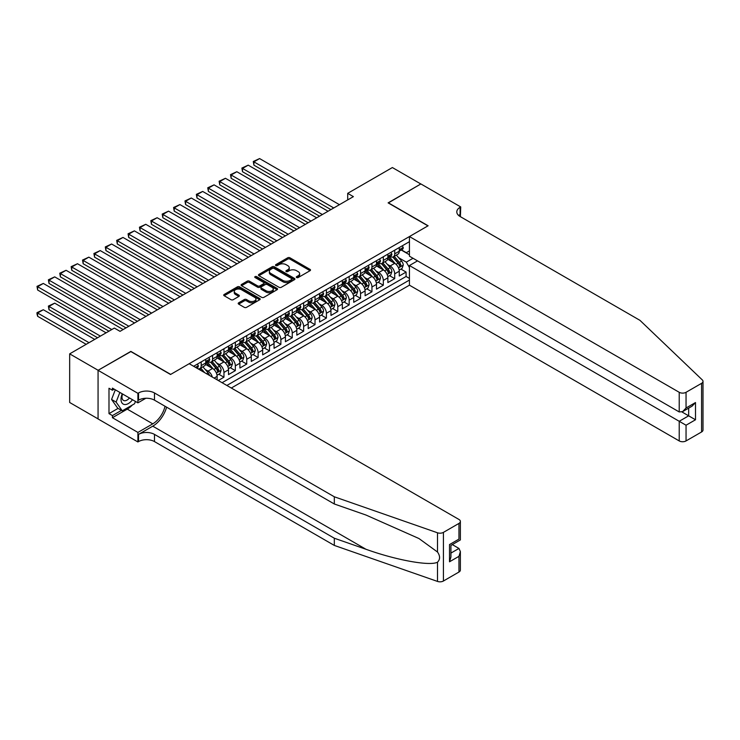 <?xml version="1.0" encoding="UTF-8"?>
<svg xmlns="http://www.w3.org/2000/svg" width="740" height="740" viewBox="0 0 740 740"><rect width="100%" height="100%" fill="white"/><g stroke="black" fill="none" stroke-linecap="round" stroke-linejoin="round"><path stroke-width="1.11" d="M296.62 277.546A1.11 0.638 0 0 0 298.183 277.546L310.051 270.692A1.582 0.916 0 0 0 310.513 270.045A1.582 0.916 0 0 0 310.051 269.397L289.941 257.788A1.582 0.916 0 0 0 287.703 257.788L275.835 264.643A1.11 0.638 0 0 0 275.511 265.096A1.11 0.638 0 0 0 275.835 265.549A1.11 0.638 0 0 0 277.398 265.549L278.934 264.661A5.06 2.923 0 0 1 286.084 264.661L287.758 265.623A5.06 2.923 0 0 1 289.248 267.686A5.06 2.923 0 0 1 287.758 269.758L286.223 270.637A1.11 0.638 0 0 0 285.899 271.09A1.11 0.638 0 0 0 286.223 271.543A1.11 0.638 0 0 0 287.786 271.543L289.331 270.655A5.06 2.923 0 0 1 296.481 270.655L298.155 271.626A5.06 2.923 0 0 1 299.635 273.689A5.06 2.923 0 0 1 298.155 275.752L296.62 276.64A1.11 0.638 0 0 0 296.296 277.093A1.11 0.638 0 0 0 296.62 277.546L296.62 276.64M238.659 302.817A1.582 0.916 0 0 0 238.197 303.456A1.582 0.916 0 0 0 238.659 304.103L244.302 307.359A1.582 0.916 0 0 0 246.531 307.359L259.721 299.746A1.582 0.916 0 0 0 260.184 299.108A1.582 0.916 0 0 0 259.721 298.461L239.603 286.852A1.582 0.916 0 0 0 237.374 286.852L224.192 294.464A1.582 0.916 0 0 0 223.73 295.103A1.582 0.916 0 0 0 224.192 295.75L231 299.682A1.582 0.916 0 0 0 233.239 299.682L238.881 296.425A1.582 0.916 0 0 0 239.344 295.778A1.582 0.916 0 0 0 238.881 295.14L235.505 293.188A4.227 2.442 0 0 1 234.266 291.458A4.227 2.442 0 0 1 236.874 289.201A4.227 2.442 0 0 1 241.481 289.738L254.717 297.378A4.227 2.442 0 0 1 255.957 299.108A4.227 2.442 0 0 1 253.348 301.356A4.227 2.442 0 0 1 248.742 300.829L246.531 299.552A1.582 0.916 0 0 0 244.302 299.552L238.659 302.817L238.659 304.103M130.851 351.593L98.124 370.287L69.671 353.859L69.671 402.486L98.069 418.886M130.851 351.389L170.69 374.394L427.942 225.867L388.102 202.871L420.829 183.973L392.376 167.545L347.698 193.344L347.698 199.911M69.671 353.859L114.349 328.061L120.037 331.344L353.387 196.627L347.698 193.344M279.045 287.296A1.582 0.916 0 0 0 281.283 287.296L294.464 279.692A1.582 0.916 0 0 0 294.927 279.045A1.582 0.916 0 0 0 294.464 278.397L274.355 266.789A1.582 0.916 0 0 0 272.117 266.789L258.935 274.401A1.582 0.916 0 0 0 258.473 275.039A1.582 0.916 0 0 0 258.935 275.687L279.045 287.296M255.522 277.787A1.11 0.638 0 0 1 256.641 277.935L277.075 289.729L263.912 297.332A1.582 0.916 0 0 1 261.673 297.332L241.564 285.723L247.206 282.486L247.206 281.172L241.564 284.428A1.582 0.916 0 0 0 241.101 285.076A1.582 0.916 0 0 0 241.564 285.723L241.564 284.428M247.206 282.486A1.582 0.916 0 0 1 249.436 282.486L249.436 281.172A1.582 0.916 0 0 0 247.206 281.172M249.436 281.172L257.594 285.881A1.582 0.916 0 0 0 259.832 285.881L263.57 283.716A1.582 0.916 0 0 0 264.032 283.078A1.582 0.916 0 0 0 263.57 282.43L255.078 277.528A1.11 0.638 0 0 1 254.754 277.075A1.11 0.638 0 0 1 255.439 276.483A1.11 0.638 0 0 1 256.641 276.621L277.093 288.424A1.582 0.916 0 0 1 277.555 289.072A1.582 0.916 0 0 1 277.093 289.719L277.093 288.424M218.272 380.508L223.961 377.215L218.781 374.227M216.552 362.887L219.41 364.533A6.438 3.718 60 0 1 223.961 372.424L228.512 369.796L228.512 374.588L235.348 370.647L230.168 367.66M227.939 356.31L230.797 357.966A6.438 3.718 60 0 1 235.348 365.847L239.899 363.22L239.899 368.021L246.725 364.071L241.545 361.083M239.316 349.743L242.174 351.389A6.438 3.718 60 0 1 246.725 359.279L251.286 356.652L251.286 361.444L258.112 357.503L252.932 354.516M250.703 343.166L253.561 344.822A6.438 3.718 60 0 1 258.112 352.703L262.663 350.075L262.663 354.876L269.489 350.936L264.319 347.939M262.08 336.598L264.939 338.245A6.438 3.718 60 0 1 269.489 346.135L274.05 343.508L274.05 348.3L280.876 344.359L275.696 341.371M273.467 330.022L276.325 331.677A6.438 3.718 60 0 1 280.876 339.558L285.427 336.931L285.427 341.732L292.263 337.792L287.083 334.795M284.845 323.454L287.703 325.101A6.438 3.718 60 0 1 292.263 332.991L296.814 330.364L296.814 335.155L303.641 331.215L298.461 328.227M296.231 316.887L299.089 318.533A6.438 3.718 60 0 1 303.641 326.423L308.192 323.787L308.192 328.588L315.027 324.647L309.847 321.65M307.618 310.31L310.476 311.956A6.438 3.718 60 0 1 315.027 319.846L319.578 317.22L319.578 322.02L326.405 318.071L321.225 315.083M318.996 303.742L321.854 305.389A6.438 3.718 60 0 1 326.405 313.279L330.965 310.643L330.965 315.443L337.792 311.503L332.611 308.506M330.382 297.166L333.24 298.821A6.438 3.718 60 0 1 337.792 306.702L342.343 304.075L342.343 308.876L349.169 304.926L343.998 301.939M341.76 290.598L344.618 292.245A6.438 3.718 60 0 1 349.169 300.135L353.729 297.499L353.729 302.299L360.556 298.359L355.376 295.371M353.147 284.021L356.005 285.677A6.438 3.718 60 0 1 360.556 293.558L365.107 290.931L365.107 295.732L371.943 291.782L366.763 288.794M364.524 277.454L367.382 279.1A6.438 3.718 60 0 1 371.943 286.99L376.493 284.364L376.493 289.155L383.32 285.214L378.14 282.227M375.911 270.877L378.769 272.533A6.438 3.718 60 0 1 383.32 280.414L387.871 277.787L387.871 282.588L394.707 278.638L394.707 273.846A6.438 3.718 -120 0 0 390.156 265.956L387.298 264.31M389.527 275.65L394.707 278.638M217.135 379.851L217.135 376.364A6.438 3.718 -120 0 0 212.584 368.474L205.544 364.413M212.315 377.067A6.438 3.718 60 0 0 208.023 371.11L205.165 369.454M228.512 369.796A6.438 3.718 -120 0 0 223.961 361.906L216.922 357.846M239.899 363.22A6.438 3.718 -120 0 0 235.348 355.339L228.309 351.269M251.286 356.652A6.438 3.718 -120 0 0 246.725 348.762L239.686 344.701M262.663 350.075A6.438 3.718 -120 0 0 258.112 342.195L251.073 338.125M274.05 343.508A6.438 3.718 -120 0 0 269.489 335.618L262.45 331.557M285.427 336.931A6.438 3.718 -120 0 0 280.876 329.05L273.837 324.98M296.814 330.364A6.438 3.718 -120 0 0 292.263 322.474L285.224 318.413M308.192 323.787A6.438 3.718 -120 0 0 303.641 315.906L296.601 311.836M319.578 317.22A6.438 3.718 -120 0 0 315.027 309.329L307.988 305.269M330.965 310.643A6.438 3.718 -120 0 0 326.405 302.762L319.365 298.692M342.343 304.075A6.438 3.718 -120 0 0 337.792 296.185L330.752 292.124M353.729 297.499A6.438 3.718 -120 0 0 349.169 289.618L342.13 285.557M365.107 290.931A6.438 3.718 -120 0 0 360.556 283.041L353.517 278.98M376.493 284.364A6.438 3.718 -120 0 0 371.943 276.473L364.903 272.413M387.871 277.787A6.438 3.718 -120 0 0 383.32 269.906L376.281 265.836M231.306 388.028L409.442 285.178L679.218 440.929L679.218 421.282L688.663 415.825L688.663 408.129M226.865 385.466L409.442 280.053M409.442 241.675L193.63 366.272M207.968 361.61L208.023 361.647A6.438 3.718 60 0 0 211.242 361.962L215.803 359.335A6.438 3.718 -120 0 0 217.135 356.384L217.135 352.703M219.355 355.034L219.41 355.071A6.438 3.718 60 0 0 222.629 355.394L227.18 352.758A6.438 3.718 -120 0 0 228.512 349.817L228.512 346.135M230.732 348.466L230.797 348.503A6.438 3.718 60 0 0 234.016 348.818L238.567 346.19A6.438 3.718 -120 0 0 239.899 343.24L239.899 339.558M242.119 341.889L242.174 341.926A6.438 3.718 60 0 0 245.393 342.25L249.944 339.614A6.438 3.718 -120 0 0 251.286 336.672L251.286 332.991M253.496 335.322L253.561 335.359A6.438 3.718 60 0 0 256.78 335.673L261.331 333.046A6.438 3.718 -120 0 0 262.663 330.096L262.663 326.414M264.883 328.754L264.939 328.782A6.438 3.718 60 0 0 268.157 329.106L272.718 326.479A6.438 3.718 -120 0 0 274.05 323.528L274.05 319.846M276.261 322.178L276.325 322.214A6.438 3.718 60 0 0 279.544 322.529L284.095 319.902A6.438 3.718 -120 0 0 285.427 316.951L285.427 313.279M287.647 315.61L287.703 315.638A6.438 3.718 60 0 0 290.922 315.962L295.482 313.335A6.438 3.718 -120 0 0 296.814 310.384L296.814 306.702M299.034 309.033L299.089 309.07A6.438 3.718 60 0 0 302.308 309.385L306.86 306.758A6.438 3.718 -120 0 0 308.192 303.807L308.192 300.135M310.411 302.466L310.476 302.493A6.438 3.718 60 0 0 313.695 302.817L318.246 300.19A6.438 3.718 -120 0 0 319.578 297.239L319.578 293.558M321.798 295.889L321.854 295.926A6.438 3.718 60 0 0 325.073 296.24L329.624 293.614A6.438 3.718 -120 0 0 330.965 290.672L330.965 286.99M333.176 289.322L333.24 289.349A6.438 3.718 60 0 0 336.46 289.673L341.011 287.046A6.438 3.718 -120 0 0 342.343 284.095L342.343 280.414M344.562 282.745L344.618 282.782A6.438 3.718 60 0 0 347.837 283.096L352.397 280.469A6.438 3.718 -120 0 0 353.729 277.528L353.729 273.846M355.94 276.177L356.005 276.214A6.438 3.718 60 0 0 359.224 276.529L363.775 273.902A6.438 3.718 -120 0 0 365.107 270.951L365.107 267.269M367.327 269.601L367.382 269.637A6.438 3.718 60 0 0 370.601 269.961L375.161 267.325A6.438 3.718 -120 0 0 376.493 264.384L376.493 260.702M378.714 263.033L378.769 263.07A6.438 3.718 60 0 0 381.988 263.385L386.539 260.757A6.438 3.718 -120 0 0 387.871 257.807L387.871 254.125M222.083 382.71L406.084 276.473L406.084 272.07L399.258 276.011L399.258 271.219A6.438 3.718 -120 0 0 394.707 263.329L387.668 259.268M390.091 256.456L390.156 256.493A6.438 3.718 -120 0 0 393.375 256.817A6.438 3.718 -120 0 0 394.707 253.866L394.707 250.185M393.375 256.817L397.926 254.181A6.438 3.718 -120 0 0 399.258 251.239L399.258 247.558M194.37 366.707L194.37 365.847M201.197 361.906L201.197 365.588A6.438 3.718 60 0 1 199.865 368.539A6.438 3.718 60 0 1 197.876 368.733M199.865 368.539L204.416 365.902A6.438 3.718 -120 0 0 205.748 362.961L205.748 359.279M212.584 355.339L212.584 359.011A6.438 3.718 60 0 1 211.242 361.962M223.961 348.762L223.961 352.443A6.438 3.718 60 0 1 222.629 355.394M235.348 342.195L235.348 345.867A6.438 3.718 60 0 1 234.016 348.818M246.725 335.618L246.725 339.299A6.438 3.718 60 0 1 245.393 342.25M258.112 329.05L258.112 332.732A6.438 3.718 60 0 1 256.78 335.673M269.489 322.474L269.489 326.155A6.438 3.718 60 0 1 268.157 329.106M280.876 315.906L280.876 319.588A6.438 3.718 60 0 1 279.544 322.529M292.263 309.329L292.263 313.011A6.438 3.718 60 0 1 290.922 315.962M303.641 302.762L303.641 306.443A6.438 3.718 60 0 1 302.308 309.385M315.027 296.185L315.027 299.867A6.438 3.718 60 0 1 313.695 302.817M326.405 289.618L326.405 293.299A6.438 3.718 60 0 1 325.073 296.24M337.792 283.041L337.792 286.722A6.438 3.718 60 0 1 336.46 289.673M349.169 276.473L349.169 280.155A6.438 3.718 60 0 1 347.837 283.096M360.556 269.897L360.556 273.578A6.438 3.718 60 0 1 359.224 276.529M371.943 263.329L371.943 267.011A6.438 3.718 60 0 1 370.601 269.961M383.32 256.762L383.32 260.434A6.438 3.718 60 0 1 381.988 263.385M383.32 280.414L383.32 285.214M371.943 286.99L371.943 291.782M360.556 293.558L360.556 298.359M349.169 300.135L349.169 304.926M337.792 306.702L337.792 311.503M326.405 313.279L326.405 318.071M315.027 319.846L315.027 324.647M303.641 326.423L303.641 331.215M292.263 332.991L292.263 337.792M280.876 339.558L280.876 344.359M269.489 346.135L269.489 350.936M258.112 352.703L258.112 357.503M246.725 359.279L246.725 364.071M235.348 365.847L235.348 370.647M223.961 372.424L223.961 377.215M409.442 267.565L406.315 262.145L398.675 257.733M406.315 262.145L413.031 258.269M401.246 250.018L409.442 254.754M401.478 249.889L406.315 252.682L409.442 250.879M400.904 269.082L406.084 272.07M406.084 276.473L409.442 278.416M297.055 277.704L298.155 277.065A5.06 2.923 0 0 0 299.635 275.002L299.635 273.689M289.248 267.686L289.248 269.009A5.06 2.923 0 0 1 287.758 271.071L286.667 271.7M310.032 270.701L289.941 259.102A1.582 0.916 0 0 0 287.703 259.102L276.279 265.697M294.446 279.702L274.355 268.102A1.582 0.916 0 0 0 272.117 268.102L258.954 275.696L258.935 274.401M291.671 279.498A1.11 0.638 0 0 0 291.995 279.045A1.11 0.638 0 0 0 291.671 278.591L274.022 268.398A1.11 0.638 0 0 0 272.459 268.398L270.831 269.332A5.06 2.923 0 0 0 269.351 271.395A5.06 2.923 0 0 0 270.831 273.467L282.902 280.432A5.06 2.923 0 0 0 290.052 280.432L291.671 279.498L291.671 280.812A1.11 0.638 0 0 0 291.995 280.358L291.995 279.045M269.351 271.395L269.351 272.718A5.06 2.923 0 0 0 270.831 274.781L270.831 273.467M291.671 280.812L290.052 281.746A5.06 2.923 0 0 1 282.902 281.746L270.831 274.781M249.436 282.486L257.594 287.194A1.582 0.916 0 0 0 259.832 287.194L263.57 285.029A1.582 0.916 0 0 0 264.032 284.391L264.032 283.078M266.058 290.764A4.227 2.442 0 0 0 270.664 291.292A4.227 2.442 0 0 0 273.273 289.044A4.227 2.442 0 0 0 272.033 287.314L267.371 284.623A1.582 0.916 0 0 0 265.133 284.623L261.396 286.787A1.582 0.916 0 0 0 260.933 287.425A1.582 0.916 0 0 0 261.396 288.073L266.058 290.764L266.058 292.078A4.227 2.442 0 0 0 270.664 292.614A4.227 2.442 0 0 0 273.273 290.358L273.273 289.044M260.933 287.425L260.933 288.739A1.582 0.916 0 0 0 261.396 289.386L261.396 288.073M266.058 292.078L261.396 289.386M255.957 299.108L255.957 300.421A4.227 2.442 0 0 1 253.348 302.669A4.227 2.442 0 0 1 248.742 302.142L246.531 300.875A1.582 0.916 0 0 0 244.302 300.875L238.678 304.112M234.266 291.458L234.266 292.772A4.227 2.442 0 0 0 235.505 294.502L235.505 293.188M238.863 296.444L235.505 294.502M259.694 299.765L239.603 288.165A1.582 0.916 0 0 0 237.374 288.165L224.211 295.76M399.165 270.091L402.107 268.389L403.245 265.105A4.264 2.461 -120 0 0 401.579 261.1L396.381 255.078M395.336 263.745L389.397 256.863M253.903 191.438L308.136 222.749L231.13 178.294L230.51 174.64L236.828 171.717L231.13 175.001L231.13 178.294M391.95 261.738L388.509 257.751A10.221 5.902 -120 0 0 388.186 257.391M392.792 257.048L398.055 263.135A4.264 2.461 60 0 1 399.572 266.076C400.211 266.927 400.673 266.668 400.941 265.281A4.264 2.461 -120 0 0 399.415 262.349L394.217 256.327M393.097 256.947L398.749 263.486A2.174 1.258 60 0 1 399.304 264.337L400.941 265.281M399.572 266.076L399.887 266.576M333.749 207.959L253.903 161.857L253.903 165.149L330.9 209.605M402.273 245.819L403.245 247.493A4.264 2.461 60 0 1 402.357 249.38L400.192 250.629A4.264 2.461 -120 0 0 400.941 249.648L400.849 249.269M339.438 204.675L259.592 158.573L253.903 161.857L253.274 161.496L259.592 158.573M399.397 250.823L399.415 250.823A4.264 2.461 -120 0 0 400.192 250.629M400.386 249.325L400.941 249.648L399.572 250.435A4.264 2.461 60 0 1 399.258 251.036M253.903 165.149L253.274 161.496M122.248 393.81A10.462 6.04 120 0 0 124.709 404.53A10.462 6.04 120 0 0 132.506 399.73M122.599 394.013A7.16 4.135 120 0 0 123.478 400.423A7.16 4.135 120 0 0 124.524 400.747A7.16 4.135 120 0 0 129.463 397.972M135.448 401.422L134.551 403.735L122.257 410.829L117.706 408.203L111.564 399.461L115.311 389.804M122.257 410.829L116.115 402.088L119.862 392.431M111.564 399.461L116.115 402.088M417.526 260.868L409.442 265.531L686.045 425.223L686.045 440.929L701.585 431.966L701.585 383.329A4.829 2.784 0 0 0 703 381.359A4.829 2.784 0 0 0 702.306 379.916L639.952 320.337L460.095 216.506A11.267 6.503 180 0 1 456.802 211.908A11.267 6.503 180 0 1 460.095 207.302L460.724 206.941L420.884 183.946L388.278 202.964M409.442 265.531L409.442 285.178M388.278 202.769L428.118 225.774L409.442 236.55L679.218 392.302A4.829 2.784 0 0 0 686.045 392.302L701.585 383.329M460.724 206.941L460.382 216.672M409.442 236.55L409.442 256.197L679.218 411.949L679.218 392.302M703 381.359L703 429.986A4.829 2.784 180 0 1 701.585 431.966M686.045 440.929A4.829 2.784 180 0 1 679.218 440.929M458.68 215.506A11.267 6.503 180 0 1 460.095 214.498L460.095 207.302M681.947 411.949L695.498 419.774L686.045 425.223M686.045 392.302L686.045 408.008L682.632 411.616L679.218 411.949M686.045 408.008L695.498 402.551L692.085 406.158L682.632 411.616M458.957 572.038L458.957 556.332L460.373 551.577L460.373 570.068A4.829 2.784 180 0 1 458.957 572.038L443.427 581.011A4.829 2.784 180 0 1 437.507 581.427L334.323 545.426L334.323 538.23L154.475 434.389A11.267 6.503 -0 0 0 138.537 434.389L152.764 426.175A20.97 12.108 120 0 0 166.611 407.167M334.323 538.23L365.958 549.265C396.205 560.171 429.986 566.276 437.507 562.197C440.254 559.385 440.254 555.999 437.507 552.021L418.942 538.526L365.958 515.031L334.323 503.986L154.475 400.155A11.267 6.503 -0 0 0 138.537 400.155L138.537 392.959L137.908 393.319L98.069 370.315L130.684 351.491L170.524 374.496L189.19 363.71L458.957 519.462A4.829 2.784 -0 0 1 460.373 521.441A4.829 2.784 -0 0 1 458.957 523.411L443.427 532.375L443.427 581.011M334.323 545.426L154.475 441.586A11.267 6.503 -0 0 0 138.537 441.586L137.908 441.956L98.069 418.951L98.069 370.315M334.323 503.986L334.323 496.79L154.475 392.959A11.267 6.503 -0 0 0 138.537 392.959M437.507 552.021L437.507 532.791L334.323 496.79M132.284 405.048A18.111 10.453 -60 0 1 127.262 409.128L112.415 417.702L112.415 415.603L121.462 410.376M114.228 389.175L112.415 390.23L108.993 388.26L108.993 413.623L112.415 415.603M112.415 390.23L112.415 388.13L137.908 402.847L137.908 393.319M137.908 441.956L137.908 432.419L152.764 423.844A18.111 10.453 120 0 0 165.02 406.251M112.415 417.702L137.908 432.419M452.297 544.594L458.957 548.451L460.373 551.577M145.854 398.259L137.908 402.847M437.507 532.791A4.829 2.784 -0 0 0 443.427 532.375M108.993 413.623L118.049 408.397M458.957 556.332L449.513 561.79L450.928 557.026L450.928 545.389L460.373 539.932L460.373 521.441M449.513 561.79L449.513 544.566C451.354 545.63 451.354 545.63 449.513 544.566L458.957 539.118C460.807 540.182 460.807 540.182 458.957 539.118L458.957 523.411M387.779 276.658L390.72 274.966L391.858 271.673A4.264 2.461 -120 0 0 390.202 267.667L384.994 261.646M383.958 270.313L378.011 263.431M242.517 198.006L296.759 229.317L219.752 184.861L219.123 181.217L225.441 178.294L219.752 181.578L219.752 184.861M380.573 268.315L377.123 264.319A10.221 5.902 -120 0 0 376.808 263.967M381.405 263.616L386.668 269.712A4.264 2.461 60 0 1 388.186 272.644C388.833 273.504 389.286 273.245 389.555 271.858A4.264 2.461 -120 0 0 388.038 268.916L382.83 262.894M381.72 263.514L387.371 270.063A2.174 1.258 60 0 1 387.917 270.914L389.555 271.858M388.186 272.644L388.5 273.153M376.401 283.235L379.343 281.533L380.48 278.249A4.264 2.461 -120 0 0 378.815 274.244L373.617 268.222M372.572 276.889L366.624 270.007M231.13 204.573L285.372 235.894L208.365 191.438L207.746 187.784L214.064 184.861L208.365 188.145L208.365 191.438M369.186 274.882L365.736 270.896A10.221 5.902 -120 0 0 365.421 270.535M370.028 270.193L375.282 276.279A4.264 2.461 60 0 1 376.808 279.221C377.446 280.072 377.9 279.812 378.177 278.425A4.264 2.461 -120 0 0 376.651 275.493L371.452 269.471M370.333 270.091L375.985 276.631A2.174 1.258 60 0 1 376.531 277.482L378.177 278.425M376.808 279.221L377.113 279.72M365.014 289.803L367.956 288.11L369.094 284.817A4.264 2.461 -120 0 0 367.429 280.812L362.23 274.79M361.185 283.457L355.246 276.575M219.752 211.15L273.994 242.461L196.988 198.006L196.359 194.361L202.677 191.438L196.988 194.722L196.988 198.006M357.809 281.459L354.358 277.463A10.221 5.902 -120 0 0 354.044 277.111M358.641 276.76L363.904 282.846A4.264 2.461 60 0 1 365.421 285.788C366.069 286.648 366.522 286.38 366.79 285.002A4.264 2.461 -120 0 0 365.273 282.06L360.065 276.039M358.956 276.658L364.607 283.207A2.174 1.258 60 0 1 365.153 284.058L366.79 285.002M365.421 285.788L365.736 286.297M353.628 296.379L356.569 294.677L357.707 291.394A4.264 2.461 -120 0 0 356.051 287.388L350.853 281.367M349.807 290.034L343.86 283.152M208.365 217.717L262.608 249.038L185.601 204.573L184.972 200.929L191.29 198.006L185.601 201.289L185.601 204.573M346.422 288.026L342.971 284.031A10.221 5.902 -120 0 0 342.657 283.679M347.264 283.328L352.518 289.423A4.264 2.461 60 0 1 354.044 292.365C354.682 293.216 355.135 292.957 355.404 291.569A4.264 2.461 -120 0 0 353.887 288.637L348.688 282.615M347.569 283.235L353.221 289.775A2.174 1.258 60 0 1 353.766 290.626L355.404 291.569M354.044 292.365L354.349 292.864M322.363 214.535L242.517 168.433L242.517 171.717L319.523 216.173M390.896 252.386L391.858 254.061A4.264 2.461 60 0 1 390.979 255.947L388.815 257.196A4.264 2.461 -120 0 0 389.555 256.216L389.462 255.837M328.061 211.251L248.205 165.149L242.517 168.433L241.888 168.072L248.205 165.149M388.019 257.4L388.038 257.4A4.264 2.461 -120 0 0 388.815 257.196M389.009 255.901L389.555 256.216L388.186 257.002A4.264 2.461 60 0 1 387.871 257.613M242.517 171.717L241.888 168.072M310.985 221.103L230.51 174.64M379.509 258.963L380.48 260.637A4.264 2.461 60 0 1 379.592 262.524L377.428 263.773A4.264 2.461 -120 0 0 378.177 262.783L378.085 262.413M316.674 217.819L236.828 171.717M376.632 263.967L376.651 263.967A4.264 2.461 -120 0 0 377.428 263.773M377.622 262.469L378.177 262.783L376.808 263.579A4.264 2.461 60 0 1 376.493 264.18M299.598 227.679L219.123 181.217M368.122 265.531L369.094 267.205A4.264 2.461 60 0 1 368.206 269.092L366.05 270.341A4.264 2.461 -120 0 0 366.79 269.36L366.698 268.981M305.296 224.387L225.441 178.294M365.255 270.544L365.273 270.544A4.264 2.461 -120 0 0 366.05 270.341M366.235 269.046L366.79 269.36L365.421 270.146A4.264 2.461 60 0 1 365.107 270.757M288.221 234.247L207.746 187.784M356.745 272.098L357.707 273.782A4.264 2.461 60 0 1 356.828 275.668L354.664 276.917A4.264 2.461 -120 0 0 355.404 275.928L355.32 275.558M293.91 230.963L214.064 184.861M353.868 277.111L353.887 277.111A4.264 2.461 -120 0 0 354.664 276.917M354.858 275.613L355.404 275.928L354.044 276.723A4.264 2.461 60 0 1 353.729 277.324M342.25 302.947L345.192 301.245L346.329 297.961A4.264 2.461 -120 0 0 344.664 293.956L339.466 287.934M338.421 296.601L332.482 289.719M196.988 224.294L251.221 255.605L174.224 211.15L173.595 207.505L179.913 204.573L174.224 207.866L174.224 211.15M335.044 294.603L331.594 290.607A10.221 5.902 -120 0 0 331.27 290.246M335.877 289.904L341.14 295.991A4.264 2.461 60 0 1 342.657 298.932C343.295 299.793 343.758 299.524 344.026 298.146A4.264 2.461 -120 0 0 342.5 295.204L337.301 289.183M336.182 289.803L341.843 296.351A2.174 1.258 60 0 1 342.389 297.203L344.026 298.146M342.657 298.932L342.971 299.441M276.834 240.824L196.359 194.361M345.358 278.675L346.329 280.349A4.264 2.461 60 0 1 345.441 282.236L343.286 283.485A4.264 2.461 -120 0 0 344.026 282.504L343.934 282.125M282.523 237.531L202.677 191.438M342.49 283.688L342.5 283.688A4.264 2.461 -120 0 0 343.286 283.485M343.471 282.19L344.026 282.504L342.657 283.291A4.264 2.461 60 0 1 342.343 283.901M330.863 309.514L333.805 307.822L334.943 304.538A4.264 2.461 -120 0 0 333.287 300.532L328.079 294.511M327.043 303.178L321.095 296.296M185.601 230.862L239.843 262.182L162.837 217.717L162.208 214.073L168.526 211.15L162.837 214.434L162.837 217.717M323.657 301.171L320.207 297.175A10.221 5.902 -120 0 0 319.893 296.823M324.49 296.472L329.753 302.568A4.264 2.461 60 0 1 331.279 305.509C331.918 306.36 332.371 306.101 332.639 304.714A4.264 2.461 -120 0 0 331.122 301.781L325.924 295.76M324.805 296.379L330.456 302.919A2.174 1.258 60 0 1 331.002 303.77L332.639 304.714M331.279 305.509L331.585 306.009M265.457 247.391L184.972 200.929M333.981 285.242L334.943 286.926A4.264 2.461 60 0 1 334.064 288.813L331.899 290.062A4.264 2.461 -120 0 0 332.639 289.072L332.556 288.693M271.145 244.107L191.29 198.006M331.104 290.256L331.122 290.256A4.264 2.461 -120 0 0 331.899 290.062M332.094 288.757L332.639 289.072L331.279 289.867A4.264 2.461 60 0 1 330.965 290.469M319.486 316.091L322.427 314.389L323.565 311.105A4.264 2.461 -120 0 0 321.9 307.1L316.702 301.078M315.656 309.746L309.718 302.864M174.224 237.438L228.457 268.75L151.45 224.294L150.831 220.649L157.148 217.717L151.45 221.01L151.45 224.294M312.271 307.748L308.83 303.752A10.221 5.902 -120 0 0 308.506 303.391M313.113 303.049L318.376 309.135A4.264 2.461 60 0 1 319.893 312.077C320.531 312.937 320.993 312.668 321.262 311.29A4.264 2.461 -120 0 0 319.736 308.349L314.537 302.327M313.418 302.947L319.07 309.496A2.174 1.258 60 0 1 319.625 310.347L321.262 311.29M319.893 312.077L320.207 312.585M254.07 253.968L173.595 207.505M322.594 291.819L323.565 293.493A4.264 2.461 60 0 1 322.677 295.38L320.512 296.629A4.264 2.461 -120 0 0 321.262 295.649L321.169 295.269M259.759 250.675L179.913 204.573M319.717 296.832L319.736 296.832A4.264 2.461 -120 0 0 320.512 296.629M320.707 295.325L321.262 295.649L319.893 296.435A4.264 2.461 60 0 1 319.578 297.045M308.099 322.659L311.041 320.966L312.178 317.682A4.264 2.461 -120 0 0 310.513 313.677L305.315 307.655M304.279 316.322L298.331 309.44M162.837 244.006L217.079 275.326L140.073 230.862L139.444 227.217L145.762 224.294L140.073 227.578L140.073 230.862M300.893 314.315L297.443 310.319A10.221 5.902 -120 0 0 297.129 309.968M301.726 309.616L306.989 315.712A4.264 2.461 60 0 1 308.506 318.644C309.154 319.504 309.607 319.245 309.875 317.858A4.264 2.461 -120 0 0 308.358 314.925L303.15 308.904M302.04 309.524L307.692 316.063A2.174 1.258 60 0 1 308.238 316.914L309.875 317.858M308.506 318.644L308.821 319.153M242.683 260.536L162.208 214.073M311.216 298.387L312.178 300.061A4.264 2.461 60 0 1 311.3 301.957L309.135 303.206A4.264 2.461 -120 0 0 309.875 302.216L309.782 301.837M248.381 257.252L168.526 211.15M308.339 303.4L308.358 303.4A4.264 2.461 -120 0 0 309.135 303.206M309.329 301.901L309.875 302.216L308.506 303.012A4.264 2.461 60 0 1 308.192 303.613M296.721 329.235L299.654 327.533L300.792 324.25A4.264 2.461 -120 0 0 299.136 320.244L293.937 314.223M292.892 322.89L286.944 316.008M151.45 250.582L205.692 281.894L128.686 237.438L128.066 233.785L134.384 230.862L128.686 234.154L128.686 237.438M289.507 320.892L286.056 316.896A10.221 5.902 -120 0 0 285.742 316.535M290.348 316.193L295.602 322.279A4.264 2.461 60 0 1 297.129 325.221C297.767 326.081 298.22 325.813 298.498 324.435A4.264 2.461 -120 0 0 296.971 321.493L291.773 315.471M290.654 316.091L296.305 322.64A2.174 1.258 60 0 1 296.851 323.482L298.498 324.435M297.129 325.221L297.434 325.73M231.306 267.112L150.831 220.649M299.829 304.963L300.792 306.637A4.264 2.461 60 0 1 299.913 308.525L297.748 309.773A4.264 2.461 -120 0 0 298.498 308.793L298.405 308.414M236.994 263.819L157.148 217.717M296.953 309.977L296.971 309.977A4.264 2.461 -120 0 0 297.748 309.773M297.943 308.469L298.498 308.793L297.129 309.579A4.264 2.461 60 0 1 296.814 310.19M285.335 335.803L288.276 334.11L289.414 330.817A4.264 2.461 -120 0 0 287.749 326.812L282.55 320.799M281.505 329.466L275.567 322.585M140.073 257.15L194.306 288.471L117.308 244.006L116.68 240.361L122.997 237.438L117.308 240.722L117.308 244.006M278.129 327.459L274.679 323.463A10.221 5.902 -120 0 0 274.364 323.112M278.962 322.76L284.225 328.856A4.264 2.461 60 0 1 285.742 331.788C286.389 332.649 286.843 332.389 287.111 331.002A4.264 2.461 -120 0 0 285.594 328.061L280.386 322.039M279.276 322.668L284.928 329.207A2.174 1.258 60 0 1 285.474 330.059L287.111 331.002M285.742 331.788L286.056 332.297M219.919 273.68L139.444 227.217M288.443 311.531L289.414 313.205A4.264 2.461 60 0 1 288.526 315.092L286.371 316.341A4.264 2.461 -120 0 0 287.111 315.36L287.018 314.981M225.617 270.396L145.762 224.294M285.575 316.544L285.594 316.544A4.264 2.461 -120 0 0 286.371 316.341M286.556 315.046L287.111 315.36L285.742 316.147A4.264 2.461 60 0 1 285.427 316.757M273.948 342.38L276.889 340.678L278.027 337.394A4.264 2.461 -120 0 0 276.371 333.389L271.173 327.367M270.128 336.034L264.18 329.152M128.686 263.727L182.928 295.038L105.922 250.582L105.293 246.929L111.611 244.006L105.922 247.289L105.922 250.582M266.742 334.036L263.292 330.04A10.221 5.902 -120 0 0 262.978 329.679M267.584 329.337L272.838 335.424A4.264 2.461 60 0 1 274.364 338.365C275.002 339.225 275.456 338.957 275.724 337.579A4.264 2.461 -120 0 0 274.207 334.637L269.009 328.615M267.889 329.235L273.541 335.775A2.174 1.258 60 0 1 274.087 336.626L275.724 337.579M274.364 338.365L274.67 338.874M208.541 280.247L128.066 233.785M277.065 318.108L278.027 319.782A4.264 2.461 60 0 1 277.149 321.669L274.984 322.918A4.264 2.461 -120 0 0 275.724 321.937L275.641 321.558M214.23 276.964L134.384 230.862M274.189 323.121L274.207 323.121A4.264 2.461 -120 0 0 274.984 322.918M275.178 321.613L275.724 321.937L274.364 322.723A4.264 2.461 60 0 1 274.05 323.334M262.571 348.947L265.512 347.254L266.65 343.961A4.264 2.461 -120 0 0 264.985 339.956L259.786 333.934M258.741 342.611L252.803 335.729M117.308 270.294L171.541 301.606L94.544 257.15L93.915 253.506L100.233 250.582L94.544 253.866L94.544 257.15M255.365 340.604L251.914 336.608A10.221 5.902 -120 0 0 251.591 336.256M256.197 335.904L261.461 342A4.264 2.461 60 0 1 262.978 344.933C263.616 345.793 264.078 345.534 264.346 344.146A4.264 2.461 -120 0 0 262.82 341.205L257.622 335.183M256.502 335.803L262.163 342.352A2.174 1.258 60 0 1 262.709 343.203L264.346 344.146M262.978 344.933L263.292 345.441M197.154 286.824L116.68 240.361M265.679 324.675L266.65 326.349A4.264 2.461 60 0 1 265.762 328.236L263.607 329.485A4.264 2.461 -120 0 0 264.346 328.505L264.254 328.125M202.843 283.54L122.997 237.438M262.811 329.689L262.82 329.689A4.264 2.461 -120 0 0 263.607 329.485M263.792 328.19L264.346 328.505L262.978 329.291A4.264 2.461 60 0 1 262.663 329.901M251.184 355.524L254.125 353.822L255.263 350.538A4.264 2.461 -120 0 0 253.607 346.533L248.4 340.511M247.364 349.178L241.416 342.296M105.922 276.871L160.164 308.182L83.158 263.727L82.529 260.073L88.846 257.15L83.158 260.434L83.158 263.727M243.978 347.171L240.528 343.184A10.221 5.902 -120 0 0 240.213 342.824M244.811 342.481L250.074 348.568A4.264 2.461 60 0 1 251.6 351.509C252.238 352.37 252.692 352.101 252.96 350.723A4.264 2.461 -120 0 0 251.443 347.782L246.244 341.76M245.125 342.38L250.777 348.919A2.174 1.258 60 0 1 251.322 349.77L252.96 350.723M251.6 351.509L251.905 352.009M185.777 293.392L105.293 246.929M254.301 331.252L255.263 332.926A4.264 2.461 60 0 1 254.384 334.813L252.22 336.062A4.264 2.461 -120 0 0 252.96 335.081L252.877 334.702M191.466 290.108L111.611 244.006M251.424 336.256L251.443 336.256A4.264 2.461 -120 0 0 252.22 336.062M252.414 334.757L252.96 335.081L251.6 335.868A4.264 2.461 60 0 1 251.286 336.469M239.806 362.091L242.748 360.399L243.886 357.106A4.264 2.461 -120 0 0 242.221 353.1L237.022 347.079M235.977 355.755L230.038 348.873M94.544 283.439L148.777 314.75L71.771 270.294L71.151 266.65L77.469 263.727L71.771 267.011L71.771 270.294M232.591 353.748L229.141 349.752A10.221 5.902 -120 0 0 228.827 349.4M233.433 349.049L238.696 355.144A4.264 2.461 60 0 1 240.213 358.077C240.852 358.937 241.314 358.678 241.582 357.291A4.264 2.461 -120 0 0 240.056 354.349L234.858 348.327M233.738 348.947L239.39 355.496A2.174 1.258 60 0 1 239.945 356.347L241.582 357.291M240.213 358.077L240.528 358.586M174.39 299.968L93.915 253.506M242.914 337.819L243.886 339.493A4.264 2.461 60 0 1 242.998 341.381L240.833 342.629A4.264 2.461 -120 0 0 241.582 341.649L241.49 341.269M180.079 296.685L100.233 250.582M240.038 342.833L240.056 342.833A4.264 2.461 -120 0 0 240.833 342.629M241.027 341.334L241.582 341.649L240.213 342.435A4.264 2.461 60 0 1 239.899 343.046M228.419 368.668L231.361 366.966L232.499 363.682A4.264 2.461 -120 0 0 230.834 359.677L225.635 353.655M224.599 362.322L218.651 355.44M83.158 290.015L137.399 321.327L60.393 276.871L59.764 273.217L66.082 270.294L60.393 273.578L60.393 276.871M221.214 360.315L217.763 356.329A10.221 5.902 -120 0 0 217.449 355.968M222.046 355.625L227.31 361.712A4.264 2.461 60 0 1 228.827 364.654C229.474 365.505 229.927 365.246 230.196 363.858A4.264 2.461 -120 0 0 228.679 360.926L223.471 354.904M222.361 355.524L228.013 362.064A2.174 1.258 60 0 1 228.558 362.914L230.196 363.858M228.827 364.654L229.141 365.153M163.004 306.536L82.529 260.073M231.537 344.396L232.499 346.07A4.264 2.461 60 0 1 231.62 347.957L229.456 349.206A4.264 2.461 -120 0 0 230.196 348.226L230.103 347.846M168.702 303.252L88.846 257.15M228.66 349.4L228.679 349.4A4.264 2.461 -120 0 0 229.456 349.206M229.65 347.902L230.196 348.226L228.827 349.012A4.264 2.461 60 0 1 228.512 349.613M217.033 375.236L219.974 373.543L221.112 370.25A4.264 2.461 -120 0 0 219.456 366.245L214.258 360.223M213.213 368.89L207.265 362.008M71.771 296.583L126.013 327.894L49.007 283.439L48.387 279.794L54.705 276.871L49.007 280.155L49.007 283.439M209.827 366.892L206.377 362.896A10.221 5.902 -120 0 0 206.062 362.545M210.669 362.193L215.923 368.289A4.264 2.461 60 0 1 217.449 371.221C218.087 372.081 218.541 371.822 218.818 370.435A4.264 2.461 -120 0 0 217.292 367.493L212.093 361.471M210.974 362.091L216.626 368.64A2.174 1.258 60 0 1 217.172 369.491L218.818 370.435M217.449 371.221L217.754 371.73M151.626 313.113L71.151 266.65M220.15 350.964L221.112 352.638A4.264 2.461 60 0 1 220.233 354.525L218.069 355.774A4.264 2.461 -120 0 0 218.818 354.793L218.726 354.414M157.315 309.829L77.469 263.727M217.273 355.977L217.292 355.977A4.264 2.461 -120 0 0 218.069 355.774M218.263 354.479L218.818 354.793L217.449 355.579A4.264 2.461 60 0 1 217.135 356.19M209.513 375.448A4.264 2.461 -120 0 0 208.07 372.821L202.871 366.8M60.393 303.15L108.937 331.187L37.629 290.006L37 286.361L43.318 283.439L37.629 286.722L37.629 290.006M204.703 372.673L200.707 368.048M199.597 368.668L201.41 370.768M199.282 368.77L200.623 370.315M140.239 319.68L59.764 273.217M208.763 357.54L209.735 359.214A4.264 2.461 60 0 1 208.847 361.101L206.691 362.35A4.264 2.461 -120 0 0 207.431 361.361L207.339 360.99M145.937 316.396L66.082 270.294M205.896 362.545L205.914 362.545A4.264 2.461 -120 0 0 206.691 362.35M206.876 361.046L207.431 361.361L206.062 362.156A4.264 2.461 60 0 1 205.748 362.757M100.4 336.108L49.007 306.443L54.705 303.15L106.098 332.824M49.007 309.727L48.387 306.082L49.007 306.443L49.007 309.727L97.56 337.755M48.387 306.082L54.705 303.15M128.862 326.257L48.387 279.794M197.386 364.108L198.348 365.782A4.264 2.461 60 0 1 197.469 367.669L196.757 368.085M134.551 322.964L54.705 276.871M89.022 342.685L37.629 313.011L43.318 309.727L94.711 339.401M37.629 316.295L37 313.964L37 312.65L37.629 313.011L37.629 316.295L86.173 344.331M37 312.65L43.318 309.727M111.786 329.541L37 286.361M123.164 329.541L43.318 283.439M208.023 371.11L212.584 368.474M219.41 364.533L223.961 361.906M230.797 357.966L235.348 355.339M242.174 351.389L246.725 348.762M253.561 344.822L258.112 342.195M264.939 338.245L269.489 335.618M276.325 331.677L280.876 329.05M287.703 325.101L292.263 322.474M299.089 318.533L303.641 315.906M310.476 311.956L315.027 309.329M321.854 305.389L326.405 302.762M333.24 298.821L337.792 296.185M344.618 292.245L349.169 289.618M356.005 285.677L360.556 283.041M367.382 279.1L371.943 276.473M378.769 272.533L383.32 269.906M390.156 265.956L394.707 263.329M394.707 253.866L399.258 251.239M201.197 365.588L205.748 362.961M212.584 359.011L217.135 356.384M223.961 352.443L228.512 349.817M235.348 345.867L239.899 343.24M246.725 339.299L251.286 336.672M258.112 332.732L262.663 330.096M269.489 326.155L274.05 323.528M280.876 319.588L285.427 316.951M292.263 313.011L296.814 310.384M303.641 306.443L308.192 303.807M315.027 299.867L319.578 297.239M326.405 293.299L330.965 290.672M337.792 286.722L342.343 284.095M349.169 280.155L353.729 277.528M360.556 273.578L365.107 270.951M371.943 267.011L376.493 264.384M383.32 260.434L387.871 257.807M394.707 273.846L399.258 271.219M214.119 378.103L217.135 376.364M298.155 277.065L298.155 275.752M286.223 271.543L286.223 270.637M287.758 271.071L287.758 269.758M275.835 265.549L275.835 264.643M287.703 259.102L287.703 257.788M289.941 259.102L289.941 257.788M310.051 270.692L310.051 269.397M272.117 268.102L272.117 266.789M274.355 268.102L274.355 266.789M294.464 279.692L294.464 278.397M282.902 281.746L282.902 280.432M290.052 281.746L290.052 280.432M257.594 287.194L257.594 285.881M259.832 287.194L259.832 285.881M263.57 285.029L263.57 283.716M256.641 277.935L256.641 276.621M244.302 300.875L244.302 299.552M246.531 300.875L246.531 299.552M248.742 302.142L248.742 300.829M238.881 296.425L238.881 295.14M224.192 295.75L224.192 294.464M237.374 288.165L237.374 286.852M239.603 288.165L239.603 286.852M259.721 299.746L259.721 298.461M398.509 267.899L403.217 265.188M399.415 262.349L401.579 261.1M396.02 264.31L398.055 263.135M403.217 247.438L399.258 249.722M695.498 402.551L695.498 419.774M365.958 549.265L152.764 426.175M154.475 400.155L154.475 392.959M154.475 434.389L154.475 441.586M437.507 581.427L437.507 562.197M138.537 434.389L138.537 441.586M127.262 409.128L152.764 423.844M450.928 553.085L458.957 548.451M387.131 274.475L391.83 271.756M388.038 268.916L390.202 267.667M384.634 270.886L386.668 269.712M375.744 281.043L380.443 278.332M376.651 275.493L378.815 274.244M373.256 277.454L375.282 276.279M364.367 287.62L369.066 284.9M365.273 282.06L367.429 280.812M361.869 284.021L363.904 282.846M352.98 294.187L357.679 291.477M353.887 288.637L356.051 287.388M350.483 290.598L352.518 289.423M391.83 254.014L387.871 256.299M380.443 260.582L376.493 262.867M369.066 267.159L365.107 269.443M357.679 273.726L353.729 276.011M341.593 300.764L346.302 298.044M342.5 295.204L344.664 293.956M339.105 297.166L341.14 295.991M346.302 280.303L342.343 282.588M330.216 307.331L334.915 304.621M331.122 301.781L333.287 300.532M327.718 303.742L329.753 302.568M334.915 286.87L330.965 289.155M318.829 313.899L323.537 311.189M319.736 308.349L321.9 307.1M316.341 310.31L318.376 309.135M323.537 293.447L319.578 295.732M307.452 320.476L312.151 317.756M308.358 314.925L310.513 313.677M304.954 316.887L306.989 315.712M312.151 300.014L308.192 302.299M296.065 327.043L300.764 324.333M296.971 321.493L299.136 320.244M293.567 323.454L295.602 322.279M300.764 306.591L296.814 308.876M284.687 333.62L289.386 330.9M285.594 328.061L287.749 326.812M282.19 330.031L284.225 328.856M289.386 313.159L285.427 315.443M273.3 340.187L278 337.477M274.207 334.637L276.371 333.389M270.803 336.598L272.838 335.424M278 319.736L274.05 322.011M261.914 346.764L266.622 344.045M262.82 341.205L264.985 339.956M259.425 343.175L261.461 342M266.622 326.303L262.663 328.588M250.536 353.332L255.235 350.621M251.443 347.782L253.607 346.533M248.039 349.743L250.074 348.568M255.235 332.88L251.286 335.155M239.15 359.908L243.858 357.189M240.056 354.349L242.221 353.1M236.661 356.319L238.696 355.144M243.858 339.447L239.899 341.732M227.772 366.476L232.471 363.766M228.679 360.926L230.834 359.677M225.275 362.887L227.31 361.712M232.471 346.015L228.512 348.3M216.385 373.053L221.084 370.333M217.292 367.493L219.456 366.245M213.888 369.464L215.923 368.289M221.084 352.591L217.135 354.876M206.516 373.719L208.07 372.821M209.707 359.159L205.748 361.444M198.32 365.736L195.508 367.364"/></g></svg>

